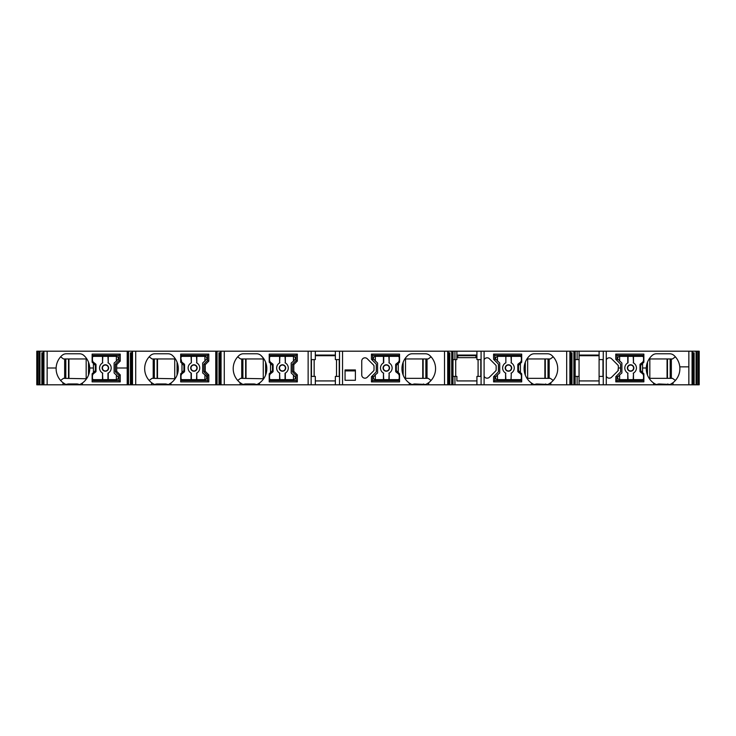 <?xml version="1.0" encoding="UTF-8"?>
<svg xmlns="http://www.w3.org/2000/svg" width="736" height="736" viewBox="0 0 736 736"><rect width="100%" height="100%" fill="white"/><g stroke="black" fill="none" stroke-linecap="round" stroke-linejoin="round"><path stroke-width="1.1" d="M476.919 351.192L37.002 351.192L36.8 384.808L570.336 384.808L570.326 351.192L476.919 351.192L476.919 359.6L480.801 359.6L480.801 376.4L476.919 376.4L476.919 384.808M599.095 351.192L570.336 351.192L570.336 384.808L692.512 384.808L692.512 351.192L599.095 351.192L599.095 359.6L602.968 359.6L602.968 376.4L599.095 376.4L599.095 359.6M692.512 384.808L699.2 384.808L699.2 351.192L692.512 351.192L692.512 384.808M43.498 384.808L43.488 351.192L43.498 384.808M448.16 351.192L448.169 384.808L448.16 351.192M220.616 351.192L220.616 384.808L220.607 351.192M132.057 351.192L132.057 384.808L132.048 351.192M692.512 352.811L694.131 352.811L694.131 384.808M692.742 352.811L692.742 384.808M672.989 384.808L672.989 382.702A17.774 17.774 0 0 0 679.797 366.868L688.85 366.868L688.85 384.808M47.15 384.808L47.15 368L56.129 368A17.774 17.774 0 0 0 63.011 382.702L63.011 384.808M120.244 354.099L92.129 354.099L92.129 362.186L93.426 363.474L93.426 372.526L92.129 373.814L92.129 381.874L120.244 381.901L118.956 380.604L118.956 375.434L115.405 371.882L115.405 364.118L118.956 360.566L118.956 355.396L120.244 354.099L120.244 361.1L118.956 360.566M82.404 384.808L82.404 383.024A17.774 17.774 0 0 0 83.849 355.442A6.468 6.468 0 0 0 79.525 353.777L66.314 353.777A6.468 6.468 0 0 0 61.99 355.442A17.774 17.774 0 0 0 56.129 368M679.797 366.868A17.774 17.774 0 0 0 674.01 355.442A6.468 6.468 0 0 0 669.686 353.777L656.475 353.777A6.468 6.468 0 0 0 652.151 355.442A17.774 17.774 0 0 0 653.596 383.024L653.596 384.808M620.595 368L620.595 371.882L615.802 376.676L615.802 381.846L643.871 381.846L643.871 373.814L642.565 372.517L642.574 363.474L643.871 362.186L643.871 354.099L615.756 354.099L615.756 359.269L620.595 364.118L620.595 368L618.341 368L617.955 370.861A1.297 1.297 0 0 0 618.341 369.95M617.955 365.139L618.341 366.05A1.297 1.297 0 0 0 617.955 365.139L611.57 358.754A3.229 3.229 0 0 0 606.28 359.858L606.28 376.142A3.229 3.229 0 0 0 611.57 377.246L617.955 370.861M41.869 384.808L41.869 352.811L43.488 352.811M43.258 352.811L43.258 384.808M37.683 351.192L37.683 384.808M698.317 351.192L698.317 384.808M127.208 368L116.693 368L116.693 364.66L120.244 361.1M93.426 368L89.718 368M57.344 362.14L57.978 360.714M57.344 375.158L57.978 376.584M63.011 382.702L65.789 384.468L68.181 383.962L68.181 384.808M63.876 354.255L62.836 354.798M83.002 354.798L81.963 354.255M82.404 383.024L79.838 384.578L77.234 383.962L68.181 383.962M89.176 373.051L89.59 370.88M89.59 366.408L89.176 364.237M60.6 380.457L63.498 378.341L86.572 378.755M60.6 356.84L63.498 358.947L86.167 358.947L86.167 378.341M68.936 358.947L68.936 378.341M68.54 358.947L68.54 378.341M65.808 358.947L65.808 378.341M93.426 372.526L95.358 370.585L95.358 365.415L93.426 363.474M93.205 373.888L92.451 375.424L93.214 373.879L95.625 372.03L93.012 374.063M100.703 379.638L100.703 380.604M92.129 355.718L100.703 355.718L100.703 356.362M116.371 356.362L116.371 361.146L118.312 358.92L118.312 357.659L117.015 356.362L93.748 356.362A1.297 1.297 0 0 0 92.451 357.659L92.451 360.576L93.205 362.112L95.625 363.97A0.966 0.966 0 0 1 96.011 364.743L96.011 371.257A0.966 0.966 0 0 1 95.625 372.03M111.2 355.718L101.642 355.718L101.642 356.362M101.642 379.638L101.642 380.604M101.642 355.718L100.703 355.718M92.129 355.396L118.956 355.396M116.693 364.66L115.405 364.118M116.693 368L116.693 371.34L115.405 371.882M127.208 351.192L127.208 384.808M130.428 384.808L130.428 352.811L132.048 352.811M170.964 384.808L170.964 383.024A17.774 17.774 0 0 0 172.408 355.442A6.468 6.468 0 0 0 168.084 353.777L154.873 353.777A6.468 6.468 0 0 0 150.549 355.442A17.774 17.774 0 0 0 151.57 382.702L151.57 384.808M208.803 354.099L180.688 354.099L180.688 362.186L181.985 363.474L181.985 372.526L180.688 373.814L180.688 381.901L208.803 381.901L208.803 374.9L205.252 371.34L205.252 364.66L208.803 361.1L208.803 354.099L207.515 355.396L180.688 355.396M145.903 362.14L146.538 360.714M145.903 375.158L146.538 376.584M151.57 382.702L154.348 384.468L156.74 383.962L156.74 384.808M152.435 354.255L151.395 354.798M171.562 354.798L170.522 354.255M170.964 383.024L168.397 384.578L165.793 383.962L156.74 383.962M177.735 373.051L178.149 370.88M178.149 366.408L177.726 364.237M149.16 380.457L152.048 378.341L175.131 378.755M149.16 356.84L152.048 358.947L174.726 358.947L174.726 378.341M157.495 358.947L157.495 378.341M154.367 358.947L154.367 378.341M157.099 358.947L157.099 378.341M215.768 351.192L215.768 384.808M218.988 384.808L218.988 352.811L220.607 352.811M259.486 384.808L259.486 383.024A17.774 17.774 0 0 0 260.94 355.442A6.468 6.468 0 0 0 256.606 353.777L243.404 353.777A6.468 6.468 0 0 0 239.08 355.442A17.774 17.774 0 0 0 240.102 382.702L240.102 384.808M297.335 354.099L269.22 354.099L269.22 362.186L270.508 363.474L270.508 372.526L269.22 373.814L269.22 381.901L297.335 381.901L297.335 374.9L293.784 371.34L293.784 364.66L297.335 361.1L297.335 354.099L296.047 355.396L269.22 355.396M234.434 362.14L235.069 360.714M234.434 375.158L235.069 376.584M240.102 382.702L242.88 384.468L245.272 383.962L245.272 384.808M240.966 354.255L239.927 354.798M260.093 354.798L259.044 354.255M259.486 383.024L256.928 384.578L254.316 383.962L245.272 383.962M266.257 373.051L266.671 370.88M266.671 366.408L266.257 364.237M260.94 355.442L263.654 358.533L263.258 358.947L240.58 358.947L237.691 356.84M237.691 380.457L240.58 378.341L263.654 378.755M263.258 358.947L263.258 378.341M246.026 358.947L246.026 378.341M245.631 358.947L245.631 378.341M242.889 358.947L242.889 378.341M315.321 384.808L315.321 376.4L311.438 376.4L311.438 359.6L315.321 359.6L315.321 351.192M314.152 376.4L314.152 359.6M315.321 355.718L335.358 355.718M336.518 376.4L336.518 359.6M335.358 351.192L335.358 359.6L339.232 359.6L339.232 376.4L335.358 376.4L335.358 384.808M315.321 355.074L335.358 355.074M428.674 384.808L428.674 382.702A17.774 17.774 0 0 0 429.695 355.442A6.468 6.468 0 0 0 425.371 353.777L412.16 353.777A6.468 6.468 0 0 0 407.836 355.442A17.774 17.774 0 0 0 409.28 383.024L409.28 384.808M371.441 381.901L399.556 381.901L399.556 373.814L398.259 372.526L398.259 363.474L399.556 362.186L399.556 354.099L371.441 354.099L371.441 359.269L376.289 364.118L376.289 371.882L371.441 376.731L371.441 381.901L372.729 380.604L399.556 380.604M373.64 365.139L374.026 366.05A1.297 1.297 0 0 0 373.64 365.139L367.255 358.754A3.229 3.229 0 0 0 361.744 361.036L361.744 374.964A3.229 3.229 0 0 0 367.255 377.246L373.64 370.861A1.297 1.297 0 0 0 374.026 369.95L373.64 370.861M374.026 366.05L374.026 369.95M345.055 380.282L345.055 369.941L355.396 369.941L355.396 380.282L345.055 380.282L345.055 370.778M427.809 354.255L428.849 354.798M428.674 382.702L425.896 384.468L414.451 383.962L414.451 384.808M434.341 375.158L433.706 376.584M434.341 362.14L433.706 360.714M409.28 383.024L411.847 384.578L414.451 383.962M402.104 366.408L402.518 364.228M402.518 373.069L402.104 370.88M408.682 354.798L409.722 354.255M431.084 356.84L428.196 358.947L405.518 358.947L405.518 378.341L428.196 378.341L431.084 380.457M422.749 358.947L422.749 378.341M423.145 358.947L423.145 378.341M425.877 378.341L425.877 358.947M448.169 352.811L449.788 352.811L449.788 384.808M452.999 351.192L452.999 384.808M452.999 359.6L456.881 359.6L456.881 351.192L456.881 355.074L476.919 355.074M456.881 380.926L456.881 376.4L456.881 380.926L476.919 380.926M455.722 376.4L455.722 359.6M456.881 357.659L476.919 357.659M478.087 376.4L478.087 359.6M476.919 355.718L456.881 355.718M495.788 365.139L496.165 366.05A1.297 1.297 0 0 0 495.788 365.139L489.403 358.754A3.229 3.229 0 0 0 484.104 359.858L484.104 376.142A3.229 3.229 0 0 0 489.403 377.246L495.788 370.861A1.297 1.297 0 0 0 496.165 369.95L495.788 370.861M486.275 357.917L486.947 357.806M487.002 357.806L487.655 357.852M488.327 358.036L488.916 358.349M488.916 377.651L488.327 377.964M487.655 378.148L486.275 378.083M550.813 384.808L550.813 382.702A17.774 17.774 0 0 0 551.834 355.442A6.468 6.468 0 0 0 547.51 353.777L534.308 353.777A6.468 6.468 0 0 0 529.975 355.442A17.774 17.774 0 0 0 531.429 383.024L531.429 384.808M496.165 366.05L496.165 369.95M493.58 381.901L521.695 381.901L521.695 373.814L520.407 372.526L520.407 363.474L521.695 362.186L521.695 354.099L493.58 354.099L493.58 359.269L498.428 364.118L498.428 371.882L493.58 376.731L493.58 381.901L494.868 380.604L521.695 380.604M550.813 382.702L548.035 384.468L536.599 383.962L536.599 384.808M556.48 375.158L555.846 376.584M556.48 362.14L555.846 360.714M531.429 383.024L533.986 384.578L536.599 383.962M524.244 366.408L524.658 364.228M524.658 373.069L524.244 370.88M530.822 354.798L531.87 354.255M549.948 354.255L550.997 354.798M553.224 356.84L550.335 358.947L527.657 358.947L527.657 378.341L550.335 378.341L553.224 380.457M544.888 358.947L544.888 378.341M545.284 358.947L545.284 378.341M548.026 378.341L548.026 358.947M570.336 352.811L571.964 352.811L571.964 384.808M575.175 351.192L575.175 384.808M575.175 359.6L579.057 359.6L579.057 384.808M579.057 351.192L579.057 359.6M579.057 355.718L599.095 355.718M599.095 376.4L599.095 384.808M579.057 355.074L599.095 355.074M606.28 384.808L606.28 376.142M611.092 377.651L610.503 377.964M609.831 378.148L608.451 378.083M608.451 357.917L609.123 357.806M609.169 357.806L609.831 357.852M610.503 358.036L611.092 358.349M646.282 368L642.574 368M618.341 366.05L618.341 368M672.989 382.702L670.211 384.468L658.766 383.962L658.766 384.808M678.656 375.158L678.022 376.584M678.656 362.14L678.022 360.714M653.596 383.024L656.162 384.578L658.766 383.962M646.41 366.408L646.834 364.228M646.834 373.069L646.41 370.88M642.574 363.474L640.642 365.415L640.642 370.585L642.565 372.517M615.802 381.846L617.044 380.604L643.871 380.604M617.044 375.434L617.044 380.604M615.756 354.099L617.044 355.396L617.044 360.566M617.044 355.396L643.871 355.396M624.8 355.718L643.871 355.718M642.795 362.112L643.549 360.576L642.786 362.121L640.375 363.97L642.988 361.937M635.297 355.718L635.297 356.362M635.297 379.638L635.297 380.604M619.629 379.638L619.629 374.854L617.688 377.08L617.688 378.341L618.985 379.638L642.252 379.638A1.297 1.297 0 0 0 643.549 378.341L643.549 375.424L642.795 373.888L640.375 372.03A0.966 0.966 0 0 1 639.989 371.257L639.989 364.743A0.966 0.966 0 0 1 640.375 363.97M634.358 379.638L634.358 380.604M624.8 356.362L624.8 355.396M624.8 379.638L624.8 380.604M634.358 355.718L634.358 356.362M619.629 374.854L621.892 372.959L621.892 363.041L617.688 358.92L617.688 357.659L618.985 356.362L642.252 356.362A1.297 1.297 0 0 1 643.549 357.659L643.549 360.594M633.484 356.362L633.484 362.94A5.814 5.814 0 0 1 633.484 373.06L633.484 379.638M633.208 373.207A5.814 5.814 0 0 0 633.484 373.06L633.208 379.638M633.208 362.793A5.814 5.814 0 0 1 633.484 362.94L633.208 356.362M628.038 373.207A5.814 5.814 0 0 1 627.753 373.06L628.038 379.638M627.753 356.362L627.753 362.94A5.814 5.814 0 0 1 628.038 362.793L628.038 356.362M627.385 368A3.229 3.229 0 0 0 630.623 371.229A3.229 3.229 0 0 0 633.852 368A3.229 3.229 0 0 0 630.623 364.771A3.229 3.229 0 0 0 627.385 368M628.038 362.793L627.753 362.94A5.814 5.814 0 0 0 627.753 373.06L627.753 379.638M619.629 356.362L619.629 361.146M633.567 368A2.953 2.953 0 0 1 630.623 370.953A2.953 2.953 0 0 1 627.67 368A2.953 2.953 0 0 1 630.623 365.047A2.953 2.953 0 0 1 633.567 368M652.998 354.798L654.037 354.255M672.124 354.255L673.164 354.798M675.4 356.84L672.502 358.947L649.833 358.947L649.833 378.341L672.502 378.341L675.4 380.457M667.064 358.947L667.064 378.341M670.192 378.341L670.192 358.947L670.192 378.341M667.46 358.947L667.46 378.341M579.057 380.926L599.095 380.926M579.057 376.4L575.175 376.4M570.566 352.811L570.566 384.808M520.407 363.474L518.466 365.415L518.466 370.585L520.407 372.526M520.628 362.112L521.373 360.576L520.619 362.121L518.199 363.97L520.821 361.937M511.032 373.207A5.814 5.814 0 0 0 511.318 373.06L511.032 379.638L511.318 373.06A5.814 5.814 0 0 0 511.318 362.94L511.318 356.362L520.085 356.362A1.297 1.297 0 0 1 521.373 357.659L521.695 357.659M513.121 379.638L513.121 380.604M497.462 379.638L497.462 374.854L495.521 377.08L495.521 378.341L496.809 379.638L511.032 379.638M518.199 363.97A0.966 0.966 0 0 0 517.822 364.743L517.822 371.257A0.966 0.966 0 0 0 518.199 372.03L520.628 373.888L521.373 375.424L521.373 378.341A1.297 1.297 0 0 1 520.085 379.638L511.318 379.638M512.192 379.638L512.192 380.604M494.868 375.434L494.868 380.604M493.58 354.099L494.868 355.396L494.868 360.566M494.868 355.396L521.695 355.396M521.373 355.396L521.373 360.594M511.032 362.793A5.814 5.814 0 0 1 511.318 362.94L511.032 356.362L505.862 356.362L505.862 362.793A5.814 5.814 0 0 0 505.577 373.06L505.862 379.638M505.862 373.207A5.814 5.814 0 0 1 505.577 373.06L505.577 379.638M505.218 368A3.229 3.229 0 0 0 508.447 371.229A3.229 3.229 0 0 0 511.676 368A3.229 3.229 0 0 0 508.447 364.771A3.229 3.229 0 0 0 505.218 368M505.862 356.362L505.862 362.793M497.462 374.854L499.716 372.959L499.716 363.041L495.521 358.92L495.521 357.659L497.462 356.362L497.462 361.146M505.577 356.362L497.462 356.362M502.633 379.638L502.633 380.604M502.633 356.362L502.633 355.396M506.828 355.396L506.828 356.362M511.4 368A2.953 2.953 0 0 1 508.447 370.953A2.953 2.953 0 0 1 505.494 368A2.953 2.953 0 0 1 508.447 365.047A2.953 2.953 0 0 1 511.4 368M456.881 376.4L452.999 376.4M448.399 352.811L448.399 384.808M398.259 363.474L396.327 365.415L396.327 370.585L398.259 372.526M398.48 362.112L399.234 360.576L398.47 362.121L396.06 363.97L398.673 361.937M399.556 355.718L390.982 355.718L390.982 356.362M390.982 379.638L390.982 380.604M375.314 379.638L375.314 374.854L373.373 377.08L373.373 378.341L374.67 379.638L397.937 379.638A1.297 1.297 0 0 0 399.234 378.341L399.234 375.424L398.48 373.888L396.06 372.03A0.966 0.966 0 0 1 395.674 371.257L395.674 364.743A0.966 0.966 0 0 1 396.06 363.97M390.043 379.638L390.043 380.604M372.729 375.434L372.729 380.604M371.441 354.099L372.729 355.396L372.729 360.566M372.729 355.396L399.556 355.396M390.982 355.718L390.043 355.718L390.043 356.362M380.484 355.718L390.043 355.718M375.314 374.854L377.577 372.959L377.577 363.041L373.373 358.92L373.373 357.659L374.67 356.362L397.937 356.362A1.297 1.297 0 0 1 399.234 357.659L399.234 360.594M389.169 356.362L389.169 362.94A5.814 5.814 0 0 1 389.169 373.06L389.169 379.638M388.893 373.207A5.814 5.814 0 0 0 389.169 373.06L388.893 379.638M388.893 362.793A5.814 5.814 0 0 1 389.169 362.94L388.893 356.362M383.723 373.207A5.814 5.814 0 0 1 383.438 373.06L383.723 379.638M383.438 356.362L383.438 362.94A5.814 5.814 0 0 1 383.723 362.793L383.723 356.362M383.07 368A3.229 3.229 0 0 0 386.308 371.229A3.229 3.229 0 0 0 389.537 368A3.229 3.229 0 0 0 386.308 364.771A3.229 3.229 0 0 0 383.07 368M383.723 362.793L383.438 362.94A5.814 5.814 0 0 0 383.438 373.06L383.438 379.638M375.314 356.362L375.314 361.146M380.484 379.638L380.484 380.604M380.484 356.362L380.484 355.396M389.252 368A2.953 2.953 0 0 1 386.308 370.953A2.953 2.953 0 0 1 383.355 368A2.953 2.953 0 0 1 386.308 365.047A2.953 2.953 0 0 1 389.252 368M363.271 358.285L363.731 358.055M364.283 357.88L364.927 357.806M365.102 357.806L365.599 357.871M366.234 358.064L366.795 358.368M366.795 377.632L366.234 377.936M365.599 378.129L365.13 378.194M364.927 378.194L364.283 378.12M345.055 369.941L355.396 369.941L345.055 369.941M355.396 370.778L355.396 380.282M315.321 380.926L335.358 380.926M270.508 372.526L272.449 370.585L272.449 365.415L270.508 363.474M270.287 373.888L269.542 375.424L270.296 373.879L272.716 372.03L270.103 374.063M277.794 379.638L277.794 380.604M269.22 355.718L277.794 355.718L277.794 356.362M293.462 356.362L293.462 361.146L295.394 358.92L295.394 357.659L294.106 356.362L270.83 356.362A1.297 1.297 0 0 0 269.542 357.659L269.542 360.576L270.287 362.112L272.716 363.97A0.966 0.966 0 0 1 273.093 364.743L273.093 371.257A0.966 0.966 0 0 1 272.716 372.03M288.282 355.718L278.723 355.718L278.723 356.362M278.723 379.638L278.723 380.604M278.723 355.718L277.794 355.718M297.335 361.1L296.047 360.566L296.047 355.396M293.784 364.66L292.486 364.118L296.047 360.566M293.784 371.34L292.486 371.882L292.486 364.118M297.335 374.9L296.047 375.434L292.486 371.882M297.335 381.901L296.047 380.604L296.047 375.434M296.047 380.604L269.22 380.604M288.282 379.638L288.282 380.604M288.282 356.362L288.282 355.396M293.462 361.146L291.198 363.041L291.198 372.959L295.394 377.08L295.394 378.341L294.106 379.638L270.83 379.638A1.297 1.297 0 0 1 269.542 378.341L269.542 375.406M279.597 379.638L279.597 373.06A5.814 5.814 0 0 1 279.597 362.94L279.597 356.362M279.882 362.793A5.814 5.814 0 0 0 279.597 362.94L279.882 356.362M279.882 373.207A5.814 5.814 0 0 1 279.597 373.06L279.882 379.638M285.053 362.793A5.814 5.814 0 0 1 285.338 362.94L285.053 356.362M285.338 379.638L285.338 373.06A5.814 5.814 0 0 1 285.053 373.207L285.053 379.638M285.697 368A3.229 3.229 0 0 0 282.468 364.771A3.229 3.229 0 0 0 279.238 368A3.229 3.229 0 0 0 282.468 371.229A3.229 3.229 0 0 0 285.697 368M285.053 373.207L285.338 373.06A5.814 5.814 0 0 0 285.338 362.94L285.338 356.362M293.462 379.638L293.462 374.854M279.524 368A2.953 2.953 0 0 1 282.468 365.047A2.953 2.953 0 0 1 285.421 368A2.953 2.953 0 0 1 282.468 370.953A2.953 2.953 0 0 1 279.524 368M220.377 352.811L220.377 384.808M181.985 372.526L183.917 370.585L183.917 365.415L181.985 363.474M189.262 379.638L189.262 380.604M180.688 357.659L181.764 362.112L184.184 363.97A0.966 0.966 0 0 1 184.57 364.743L184.57 371.257A0.966 0.966 0 0 1 184.184 372.03L181.571 374.063M181.764 373.888L181.01 375.424L181.01 378.341A1.297 1.297 0 0 0 182.307 379.638L205.574 379.638L206.871 378.341L206.402 376.096L202.667 372.959L202.667 363.041L206.871 358.92L206.871 357.659L205.574 356.362L182.307 356.362A1.297 1.297 0 0 0 181.01 357.659L181.01 355.396M190.201 379.638L190.201 380.604M204.93 361.146L204.93 356.362M204.93 379.638L204.93 374.854M196.806 379.638L196.806 373.06A5.814 5.814 0 0 0 196.806 362.94L196.806 356.362M196.521 373.207A5.814 5.814 0 0 0 196.806 373.06L196.521 379.638M196.521 362.793A5.814 5.814 0 0 1 196.806 362.94L196.521 356.362M191.351 379.638L191.351 373.207A5.814 5.814 0 0 1 191.075 373.06L191.351 373.207M191.075 379.638L191.075 373.06A5.814 5.814 0 0 1 191.351 362.793L191.351 356.362M197.174 368A3.229 3.229 0 0 0 193.936 364.771A3.229 3.229 0 0 0 190.707 368A3.229 3.229 0 0 0 193.936 371.229A3.229 3.229 0 0 0 197.174 368M191.075 356.362L191.351 362.793M181.01 375.406L181.774 373.879L184.184 372.03M208.803 361.1L207.515 360.566L207.515 355.396M205.252 364.66L203.955 364.118L207.515 360.566M205.252 371.34L203.955 371.882L203.955 364.118M208.803 374.9L207.515 375.434L203.955 371.882M208.803 381.901L207.515 380.604L207.515 375.434M207.515 380.604L180.688 380.604M199.76 379.638L199.76 380.604M199.76 356.362L199.76 355.396M195.555 355.396L195.555 356.362M190.992 368A2.953 2.953 0 0 1 193.936 365.047A2.953 2.953 0 0 1 196.889 368A2.953 2.953 0 0 1 193.936 370.953A2.953 2.953 0 0 1 190.992 368M131.818 352.811L131.818 384.808M116.693 371.34L120.244 374.9L118.956 375.434M120.244 374.9L120.244 381.901M118.956 380.604L92.129 380.604M111.2 379.638L111.2 380.604M111.2 356.362L111.2 355.396M116.371 361.146L114.108 363.041L114.108 372.959L118.312 377.08L118.312 378.341L117.015 379.638L93.748 379.638A1.297 1.297 0 0 1 92.451 378.341L92.451 375.406M102.516 379.638L102.516 373.06A5.814 5.814 0 0 1 102.516 362.94L102.516 356.362M102.792 362.793A5.814 5.814 0 0 0 102.516 362.94L102.792 356.362M102.792 373.207A5.814 5.814 0 0 1 102.516 373.06L102.792 379.638M107.962 362.793A5.814 5.814 0 0 1 108.247 362.94L107.962 356.362M108.247 379.638L108.247 373.06A5.814 5.814 0 0 1 107.962 373.207L107.962 379.638M108.615 368A3.229 3.229 0 0 0 105.377 364.771A3.229 3.229 0 0 0 102.148 368A3.229 3.229 0 0 0 105.377 371.229A3.229 3.229 0 0 0 108.615 368M107.962 373.207L108.247 373.06A5.814 5.814 0 0 0 108.247 362.94L108.247 356.362M116.371 379.638L116.371 374.854M102.433 368A2.953 2.953 0 0 1 105.377 365.047A2.953 2.953 0 0 1 108.33 368A2.953 2.953 0 0 1 105.377 370.953A2.953 2.953 0 0 1 102.433 368M696.044 384.808L696.044 351.192M693.248 384.808L693.248 352.811M692.061 351.192L692.061 384.808M688.85 366.868L688.85 351.192M47.15 351.192L47.15 368M43.939 384.808L43.939 351.192M42.752 352.811L42.752 384.808M39.956 351.192L39.956 384.808M38.916 384.808L38.916 351.192M697.084 351.192L697.084 384.808M77.234 384.808L77.234 383.962M64.648 378.341L64.648 358.947M88.513 375.093L88.513 362.204M127.475 384.808L127.475 351.192M128.515 351.192L128.515 384.808M132.498 384.808L132.498 351.192M135.709 351.192L135.709 384.808M165.793 384.808L165.793 383.962M153.208 378.341L153.208 358.947M177.072 375.093L177.072 362.204M216.034 384.808L216.034 351.192M217.074 351.192L217.074 384.808M221.058 384.808L221.058 351.192M224.268 351.192L224.268 384.808M308.136 384.808L308.136 351.192M254.316 384.808L254.316 383.962M241.739 378.341L241.739 358.947M265.604 375.093L265.604 362.204M311.153 351.192L311.153 384.808M339.526 384.808L339.526 351.192M342.544 351.192L342.544 384.808M444.507 384.808L444.507 351.192M423.504 384.808L423.504 383.962M427.036 358.947L427.036 378.341M403.172 362.204L403.172 375.093M447.718 351.192L447.718 384.808M448.905 384.808L448.905 352.811M451.702 384.808L451.702 351.192M452.732 351.192L452.732 384.808M454.94 359.6L454.94 351.192M457.847 355.718L457.847 357.659M475.953 357.659L475.953 355.718M481.086 384.808L481.086 351.192M484.104 351.192L484.104 359.858M484.104 376.142L484.104 384.808M566.674 384.808L566.674 351.192M545.643 384.808L545.643 383.962M549.176 358.947L549.176 378.341M525.311 362.204L525.311 375.093M569.894 351.192L569.894 384.808M571.081 384.808L571.081 352.811M573.868 384.808L573.868 351.192M574.908 351.192L574.908 384.808M577.116 359.6L577.116 351.192M603.262 384.808L603.262 351.192M606.28 351.192L606.28 359.858M667.819 384.808L667.819 383.962M671.352 358.947L671.352 378.341M647.487 362.204L647.487 375.093M577.116 384.808L577.116 376.4M518.144 356.362L518.144 355.396M509.542 356.362L509.542 355.396M512.753 355.396L512.753 356.362M454.94 384.808L454.94 376.4M219.871 352.811L219.871 384.808M184.239 355.396L184.239 356.362M192.841 355.396L192.841 356.362M189.63 356.362L189.63 355.396M131.312 352.811L131.312 384.808M36.8 351.192L36.8 384.808M699.2 351.192L699.2 384.808M355.396 370.907L345.055 370.907"/></g></svg>
